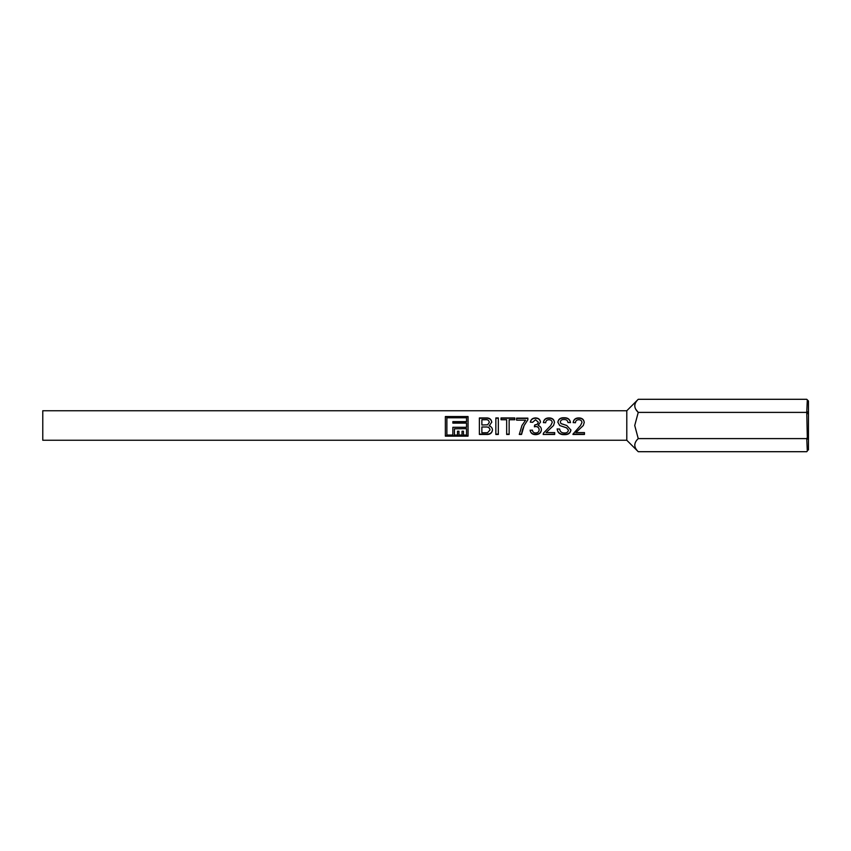 <?xml version="1.0" encoding="UTF-8"?>
<svg xmlns="http://www.w3.org/2000/svg" width="851" height="851" viewBox="0 0 851 851"><rect width="100%" height="100%" fill="white"/><g stroke="black" fill="none" stroke-linecap="round" stroke-linejoin="round"><path stroke-width="1.28" d="M466.529 427.287L466.529 423.107L452.849 423.107L452.849 421.766L466.529 421.766L466.529 417.777L446.881 417.777L446.881 435.052L452.849 435.052L452.849 427.287L466.529 427.287M457.498 434.691L457.498 431.202L458.955 431.202L458.955 434.691M466.529 428.659L454.434 428.787L466.529 428.659M463.465 434.691L463.465 431.202L462.019 431.202L462.019 434.691M452.849 434.691L452.849 427.287M445.36 435.755L468.05 435.755M572.957 434.127L580.542 425.5L581.978 422.458C581.754 420.681 580.68 419.777 578.765 419.745C576.691 419.777 575.584 420.788 575.436 422.756L573.18 422.543C573.617 419.437 575.499 417.905 578.818 417.937C582.073 417.937 583.882 419.437 584.233 422.436L583.318 425.5L575.85 432.585L584.456 432.585L584.456 434.467L572.957 434.457M584.456 434.127L572.968 434.127M566.798 425.5L570.925 430.074C570.351 433.233 568.213 434.755 564.543 434.648C560.128 434.84 557.671 432.957 557.171 429.021L559.65 429.021C560.001 431.648 561.596 432.968 564.436 432.978C566.692 433.063 568.032 432.138 568.447 430.191L566.575 427.883L559.681 425.5L557.852 422.181C558.405 419.086 560.437 417.607 563.958 417.745C567.723 417.596 569.893 419.192 570.478 422.543L568 422.543C567.638 420.447 566.33 419.447 564.053 419.532C561.894 419.405 560.649 420.224 560.33 422.022L560.958 423.543L566.798 425.5L560.958 423.617L560.33 422.022M568.447 430.191L566.575 427.798L559.681 425.5M570.925 429.904C570.351 432.936 568.223 434.404 564.543 434.297C560.128 434.478 557.671 432.67 557.171 428.883M554.692 434.127L543.193 434.467L543.427 433.18L550.778 425.5L552.214 422.458C551.991 420.681 550.916 419.777 549.012 419.745C546.927 419.777 545.821 420.788 545.672 422.756L543.417 422.543C543.853 419.437 545.736 417.905 549.055 417.937C552.31 417.937 554.118 419.437 554.469 422.436L553.554 425.5L546.087 432.585L554.692 432.585L554.692 434.467L543.193 434.457M538.119 425.5L538.087 425.521C540.247 426.149 541.353 427.574 541.385 429.787C541.034 432.968 539.098 434.584 535.587 434.648C532.428 434.606 530.609 433.159 530.12 430.319L532.375 430.106C532.673 431.957 533.779 432.914 535.673 432.978C537.843 432.872 539.002 431.808 539.14 429.776C538.981 427.787 537.885 426.723 535.843 426.564L534.375 426.798L534.939 424.798C536.875 424.798 537.97 423.904 538.236 422.128L535.556 419.745L532.598 422.319L530.343 422.096C530.896 419.394 532.609 418.011 535.481 417.937C538.438 417.979 540.108 419.352 540.491 422.064L538.119 425.5M539.14 429.776L539.14 429.606C538.981 427.702 537.885 426.67 535.843 426.521L534.375 426.755M541.385 429.627C541.034 432.68 539.098 434.233 535.587 434.297C532.428 434.255 530.609 432.861 530.12 430.138M524.142 425.5L521.546 434.467L519.291 434.467L521.94 425.5L525.61 420.16L516.589 420.16L516.589 418.128L527.865 418.128L527.865 419.766L524.142 425.5L522.323 430.095L521.546 434.127L519.312 434.127M509.143 434.127L506.664 434.127M498.324 434.127L495.846 434.127M489.985 430L489.985 429.829C489.655 427.691 488.24 426.734 485.74 426.968L481.868 426.968L481.868 432.787L487.527 432.712L489.985 430C489.655 427.776 488.24 426.787 485.74 427.021L485.74 426.968M489.868 425.5L489.144 425.904C491.25 426.553 492.357 427.925 492.463 430.032C491.974 433.297 489.814 434.787 485.985 434.467L479.379 434.467L479.379 417.937L485.964 417.937C489.346 417.724 491.282 419.128 491.782 422.149L489.144 425.904M492.463 429.861C491.963 432.999 489.804 434.425 485.985 434.127L479.379 434.127M42.773 440.254L42.773 410.746L42.773 440.254L626.793 440.254L626.793 410.746L42.773 410.746M445.36 425.5L445.36 416.533L468.05 416.533L468.05 436.159L445.36 436.159L445.36 425.5M495.846 425.5L495.846 417.937L498.324 417.937L498.324 434.467L495.846 434.467L495.846 425.5M506.664 425.5L506.664 419.745L501.026 419.745L501.026 417.937L514.781 417.937L514.781 419.745L509.143 419.745L509.143 434.467L506.664 434.467L506.664 425.5M626.793 410.746L638.239 399.3C633.665 403.629 633.665 407.991 638.239 412.395L634.729 425.5L638.239 438.605C633.665 442.935 633.665 447.296 638.239 451.7L806.759 451.7L807.312 451.126L806.759 438.605L807.312 437.446L806.759 412.395L807.312 399.874L806.759 399.3L808.45 400.991L808.45 412.661L807.312 411.82M806.759 412.395L638.239 412.395L635.697 409.193M634.729 405.725L634.793 404.991M634.729 445.03L634.803 444.296M583.318 425.5L575.85 432.585M553.554 425.5L546.087 432.585M638.239 438.605L806.759 438.605M638.239 399.3L806.759 399.3L808.45 400.991M807.312 451.126L806.759 451.7M807.312 439.18L808.45 438.339L808.45 437.159L807.312 437.446M807.312 413.554L808.45 413.841L808.45 412.661M808.45 413.841L808.45 437.159M808.45 438.339L808.45 449.998M479.379 418.224L485.964 418.224C489.357 418.032 491.293 419.373 491.782 422.277M481.868 425L487.602 424.819L489.304 422.362C488.974 420.266 487.612 419.394 485.219 419.745L481.868 419.745L481.868 425L487.602 424.819L489.304 422.362M485.74 427.021L481.868 427.021M495.846 418.224L498.324 418.224M501.026 418.224L514.781 418.224M516.589 418.415L527.865 418.415M521.94 425.5L525.61 420.16M534.524 425.5L534.939 424.83C536.875 424.83 537.97 423.968 538.236 422.266L538.236 422.128M530.343 422.224C530.896 419.628 532.609 418.298 535.481 418.224C538.438 418.266 540.108 419.586 540.491 422.192M550.778 425.5L552.214 422.458M543.417 422.649C543.853 419.671 545.736 418.192 549.055 418.224C552.31 418.224 554.118 419.671 554.469 422.553M557.852 422.309C558.405 419.33 560.437 417.915 563.958 418.043C567.723 417.894 569.893 419.437 570.478 422.649M580.542 425.5L581.978 422.458M573.18 422.649C573.617 419.671 575.499 418.192 578.818 418.224C582.073 418.224 583.882 419.671 584.233 422.553M468.05 416.873L445.36 416.873M452.849 423.107L452.849 421.617L466.529 421.617M462.019 431.202L462.019 435.052L458.955 435.052L458.955 431.202M466.529 428.787L466.529 435.052L463.465 435.052L463.465 431.202M457.498 431.202L457.498 435.052L454.434 435.052L454.434 428.787M626.793 440.254L638.239 451.7"/></g></svg>
